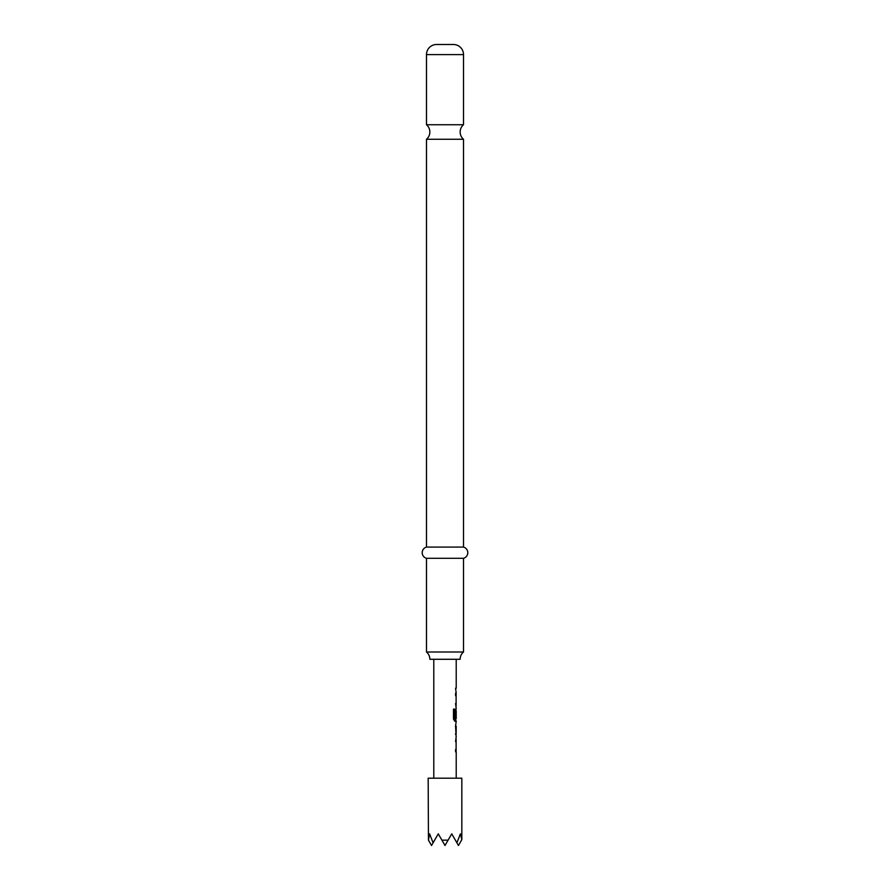 <?xml version="1.0" encoding="UTF-8"?>
<svg xmlns="http://www.w3.org/2000/svg" width="890" height="890" viewBox="0 0 890 890"><rect width="100%" height="100%" fill="white"/><g stroke="black" fill="none" stroke-linecap="round" stroke-linejoin="round"><path stroke-width="1.33" d="M426.488 124.734A9.534 9.534 0 0 1 426.488 139.274L463.512 139.274A9.534 9.534 0 0 1 463.512 124.734L426.488 124.734L426.488 54.602A10.101 10.101 0 0 1 436.589 44.5L453.411 44.5A10.101 10.101 0 0 1 463.512 54.602L463.512 124.734M460.141 659.279A9.534 9.534 0 0 1 463.512 652.003L426.488 652.003A9.534 9.534 0 0 1 429.859 659.279L460.141 659.279M463.512 139.274L463.512 547.083L426.488 547.083A5.818 5.818 0 0 0 426.488 558.308L426.488 652.003M463.512 547.083A5.818 5.818 0 0 1 463.512 558.308L426.488 558.308M426.488 139.274L426.488 547.083M463.512 558.308L463.512 652.003M428.457 840.16L428.168 778.194L461.832 778.194L461.832 839.671L460.419 833.841L456.904 842.797L451.731 833.841L448.082 840.16L441.918 840.16L438.269 833.841L433.096 842.797L429.581 833.841L428.457 840.16L431.539 845.5L433.096 842.797M456.904 842.797L458.461 845.5L461.543 840.16M441.918 840.16L445 845.5L448.082 840.16M456.103 705.904L456.103 693.254M456.214 659.279L456.214 688.226L455.569 688.226L456.214 693.254L455.569 693.254L455.569 695.613M456.103 708.573L455.569 710.765L456.214 708.573L455.569 703.545M455.569 710.765L456.114 717.518L456.214 710.665L456.214 718.597L454.823 718.441L454.823 709.119L453.477 709.119L453.477 719.009L454.745 721.212L456.214 721.212L455.569 726.084L456.103 736.531M456.103 721.212L455.569 719.009L454.935 719.009M456.214 726.24L456.136 734.172L456.214 726.24M456.103 751.839L456.103 739.201M456.214 736.531L455.569 741.548M456.214 778.194L456.214 751.839L455.569 751.839L455.569 749.48M455.469 734.172L456.136 734.172M455.457 734.016L456.114 734.016M455.457 726.396L456.114 726.396M455.469 726.24L456.136 726.24M455.457 710.821L456.114 710.821M455.469 710.665L456.136 710.665M454.234 718.441L454.234 709.119M463.512 54.602L426.488 54.602M433.786 659.279L433.786 778.194M455.547 718.597L455.547 721.212"/></g></svg>
